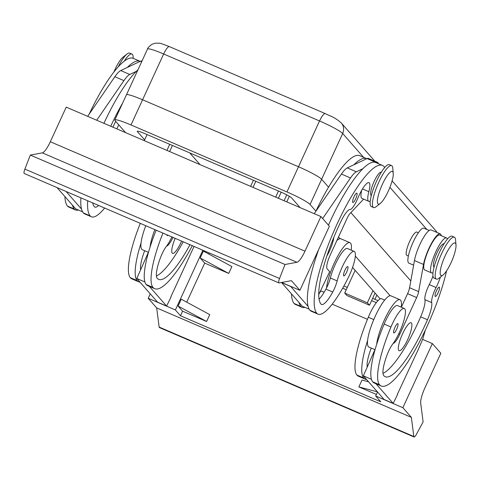 <?xml version="1.0" encoding="UTF-8"?>
<svg xmlns="http://www.w3.org/2000/svg" width="480" height="480" viewBox="0 0 480 480"><rect width="100%" height="100%" fill="white"/><g stroke="black" fill="none" stroke-linecap="round" stroke-linejoin="round"><path stroke-width="0.72" d="M130.992 124.95L142.578 99.768A21.792 2.316 -155.3 0 0 129.864 95.064A21.792 2.316 -155.3 0 0 126.426 94.818L114.84 120A21.792 2.316 24.7 0 1 118.284 120.252A21.792 2.316 24.7 0 1 130.992 124.95L286.926 191.946A21.792 2.316 24.7 0 1 301.77 199.08A21.792 2.316 24.7 0 1 310.056 204.474L315.912 211.146M125.598 132.642L115.158 120.738A21.792 2.316 24.7 0 1 114.84 120M310.056 204.474L321.642 179.292A21.792 2.316 -155.3 0 0 313.35 173.898A21.792 2.316 -155.3 0 0 298.506 166.758L286.926 191.946M376.872 295.116L374.928 299.34A10.134 1.08 -155.3 0 0 378.06 300.6M300.108 207.618L291.528 197.838A10.134 1.08 -155.3 0 0 287.676 195.33A10.134 1.08 -155.3 0 0 280.77 192.012L144.78 133.584A10.134 1.08 -155.3 0 0 138.87 131.4A10.134 1.08 -155.3 0 0 137.268 131.28A10.134 1.08 -155.3 0 0 137.412 131.628L137.622 131.172M393.234 173.418L392.778 168.156A22.806 5.256 113.2 0 0 392.076 165.984A22.806 5.256 113.2 0 0 391.602 165.63A22.806 5.256 113.2 0 0 378.27 183.372A22.806 5.256 113.2 0 0 373.122 207.192A22.806 5.256 113.2 0 0 373.596 207.546A22.806 5.256 113.2 0 0 376.23 206.664L380.364 203.37A17.742 4.086 113.2 0 0 389.07 189.372A17.742 4.086 113.2 0 0 393.234 173.418A17.742 4.086 113.2 0 0 392.688 171.732A17.742 4.086 113.2 0 0 382.35 184.374A17.742 4.086 113.2 0 0 377.946 203.784A17.742 4.086 113.2 0 0 380.364 203.37M391.602 165.63L389.334 164.658A22.806 5.256 113.2 0 0 376.002 182.4A22.806 5.256 113.2 0 0 370.854 206.22A22.806 5.256 113.2 0 0 371.328 206.574L373.596 207.546M443.13 274.914L438.996 278.208A22.806 5.256 -66.8 0 1 436.362 279.09A22.806 5.256 -66.8 0 1 435.888 278.736A22.806 5.256 -66.8 0 1 441.036 254.916A22.806 5.256 -66.8 0 1 454.368 237.18A22.806 5.256 -66.8 0 1 454.842 237.528A22.806 5.256 -66.8 0 1 455.544 239.7L456 244.962A17.742 4.086 -66.8 0 1 451.842 260.916A17.742 4.086 -66.8 0 1 443.13 274.914A17.742 4.086 -66.8 0 1 440.712 275.328A17.742 4.086 -66.8 0 1 445.116 255.918A17.742 4.086 -66.8 0 1 455.454 243.276A17.742 4.086 -66.8 0 1 456 244.962M436.362 279.09L434.094 278.118A22.806 5.256 -66.8 0 1 433.62 277.764A22.806 5.256 -66.8 0 1 438.768 253.944A22.806 5.256 -66.8 0 1 452.1 236.202L454.368 237.18M408.36 256.026L406.83 255.366A12.672 2.922 -66.8 0 1 406.566 255.174A12.672 2.922 -66.8 0 1 409.428 241.938A12.672 2.922 -66.8 0 1 416.832 232.086L418.368 232.74M133.14 58.326A22.806 5.256 113.2 0 0 132.42 54.426A22.806 5.256 113.2 0 0 131.946 54.078A22.806 5.256 113.2 0 0 124.2 61.23M381.318 172.248L381.258 172.224A12.672 2.922 113.2 0 0 373.848 182.076A12.672 2.922 113.2 0 0 370.986 195.312A12.672 2.922 113.2 0 0 371.25 195.504L371.316 195.534M384.6 167.652A19.008 4.38 113.2 0 0 384.15 166.692A81.096 18.69 113.2 0 0 382.47 165.444A81.096 18.69 113.2 0 0 335.064 228.51A81.096 18.69 113.2 0 0 316.758 313.212A59.946 13.812 113.2 0 0 318.006 314.136A59.946 13.812 113.2 0 0 348.06 278.076A21.54 4.962 113.2 0 0 354.264 251.448A21.54 4.962 113.2 0 0 343.464 264.408A21.54 4.962 113.2 0 0 337.17 280.908A12.672 2.922 -66.8 0 1 332.724 292.026A25.344 5.838 -66.8 0 1 321.498 304.446A25.344 5.838 -66.8 0 1 320.97 304.05A70.956 16.35 -66.8 0 1 341.034 221.22A17.742 4.086 -66.8 0 1 350.064 209.526A12.672 2.922 113.2 0 0 357.798 198.306A17.742 4.086 -66.8 0 1 368.958 182.67A17.742 4.086 -66.8 0 1 368.856 191.676A19.008 4.38 113.2 0 0 368.754 201.324A19.008 4.38 113.2 0 0 370.236 201.078M361.662 190.356A19.008 4.38 113.2 0 0 361.956 198.408L368.754 201.324M354.264 251.448L347.466 248.526A21.54 4.962 113.2 0 0 336.666 261.486A21.54 4.962 113.2 0 0 330.372 277.986A12.672 2.922 -66.8 0 1 326.562 287.904A27.876 6.426 -66.8 0 1 334.296 263.004A27.876 6.426 -66.8 0 1 349.968 242.706A27.876 6.426 -66.8 0 1 351.216 250.14M353.982 196.866A5.07 1.17 113.2 0 0 352.83 202.488A5.07 1.17 113.2 0 0 355.68 198.798A5.07 1.17 113.2 0 0 356.832 193.176A5.07 1.17 113.2 0 0 353.982 196.866M344.916 270.276A5.07 1.17 113.2 0 0 343.758 275.898A5.07 1.17 113.2 0 0 346.608 272.208A5.07 1.17 113.2 0 0 347.76 266.586A5.07 1.17 113.2 0 0 344.916 270.276M336.828 240.636A27.876 6.426 -66.8 0 1 340.902 238.812L349.968 242.706M278.67 281.742A5.07 1.17 -66.8 0 1 279.552 278.508L24.882 169.092A5.07 1.17 113.2 0 0 24 172.326A5.07 1.17 113.2 0 0 24.246 173.502L278.916 282.912A5.07 1.17 -66.8 0 1 278.67 281.742M281.622 282.468L299.904 290.322L329.388 226.218L320.904 216.552L66.234 107.136L50.316 141.75A15.204 3.504 -66.8 0 1 45.942 149.514A15.204 3.504 -66.8 0 1 42.324 152.868L30.33 155.076L24.882 169.092M42.324 152.868L296.994 262.284A15.204 3.504 113.2 0 0 300.612 258.924A15.204 3.504 113.2 0 0 304.986 251.166L50.316 141.75M190.002 244.71A70.956 16.35 -66.8 0 1 158.64 279.348A70.956 16.35 -66.8 0 1 157.164 278.256A25.344 5.838 -66.8 0 1 160.752 256.926A12.672 2.922 -66.8 0 1 166.08 246.81A21.54 4.962 113.2 0 0 171.93 236.952M166.962 234.816A5.07 1.17 113.2 0 0 167.226 235.596A5.07 1.17 113.2 0 0 167.982 235.254M444.084 243.792L444.024 243.768A12.672 2.922 113.2 0 0 436.902 252.99A12.672 2.922 113.2 0 0 433.758 266.856A12.672 2.922 113.2 0 0 434.016 267.048L434.082 267.078M429.168 230.49L423.864 228.21A19.008 4.38 113.2 0 0 418.77 232.176A19.008 4.38 113.2 0 0 409.758 250.812A19.008 4.38 113.2 0 0 408.858 263.136L413.622 265.182M384.702 300.066L381.648 298.758A21.54 4.962 113.2 0 0 368.31 317.25A59.946 13.812 113.2 0 0 356.868 375.018A81.096 18.69 113.2 0 0 358.554 376.272L365.352 379.194A81.096 18.69 -66.8 0 1 363.666 377.94A59.946 13.812 -66.8 0 1 367.602 340.434A27.876 6.426 113.2 0 1 375.282 316.152A27.876 6.426 113.2 0 1 390.948 295.854L400.014 299.748A27.876 6.426 113.2 0 0 384.342 320.046A27.876 6.426 113.2 0 0 376.662 344.328A59.946 13.812 -66.8 0 1 384.168 324.06A21.54 4.962 -66.8 0 1 397.512 305.574L404.31 308.49A21.54 4.962 -66.8 0 1 400.644 329.586A21.54 4.962 -66.8 0 1 392.652 344.154A12.672 2.922 113.2 0 0 387.33 354.27A25.344 5.838 113.2 0 0 383.742 375.6A70.956 16.35 113.2 0 0 385.212 376.692A70.956 16.35 113.2 0 0 427.47 319.746A17.742 4.086 113.2 0 0 431.706 302.586A12.672 2.922 -66.8 0 1 436.062 287.514A17.742 4.086 113.2 0 0 440.412 277.08M433.008 272.622A19.008 4.38 -66.8 0 1 431.52 272.874A19.008 4.38 -66.8 0 1 432.414 260.544A19.008 4.38 -66.8 0 1 441.426 241.908A19.008 4.38 -66.8 0 1 446.526 237.942A19.008 4.38 -66.8 0 1 446.916 238.236A81.096 18.69 -66.8 0 1 447.51 239.028M431.52 272.874L424.722 269.952A19.008 4.38 -66.8 0 1 425.616 257.628A19.008 4.38 -66.8 0 1 434.634 238.986A19.008 4.38 -66.8 0 1 439.728 235.026L446.526 237.942M436.428 290.838A5.07 1.17 -66.8 0 1 439.278 287.148A5.07 1.17 -66.8 0 1 438.126 292.77A5.07 1.17 -66.8 0 1 435.276 296.46A5.07 1.17 -66.8 0 1 436.428 290.838M394.956 327.318A5.07 1.17 -66.8 0 1 397.806 323.628A5.07 1.17 -66.8 0 1 396.654 329.25A5.07 1.17 -66.8 0 1 393.804 332.94A5.07 1.17 -66.8 0 1 394.956 327.318M375.042 349.704L368.94 347.082A27.876 6.426 -66.8 0 1 367.602 340.434M398.79 350.472A15.204 3.504 -66.8 0 1 402.222 334.59A15.204 3.504 -66.8 0 1 411.114 322.764A15.204 3.504 -66.8 0 1 411.426 322.998A15.204 3.504 -66.8 0 1 407.994 338.88A15.204 3.504 -66.8 0 1 399.108 350.706A15.204 3.504 -66.8 0 1 398.79 350.472M181.608 241.11A15.204 3.504 -66.8 0 1 172.53 253.362A15.204 3.504 -66.8 0 1 172.218 253.128A15.204 3.504 -66.8 0 1 175.17 238.344M206.604 321.498L178.092 306.054L181.254 299.19L209.766 314.634L206.604 321.498L182.586 311.178L180.48 315.762L380.778 401.814L375.684 396.012L402.876 407.694L432.36 343.59L440.838 353.256L424.92 387.87A15.204 3.504 113.2 0 0 421.602 396.834A15.204 3.504 113.2 0 0 420.702 403.29L423.114 421.92L416.352 434.442A5.07 1.17 -66.8 0 1 414.678 436.77A5.07 1.17 -66.8 0 1 414.078 436.98A5.07 1.17 -66.8 0 1 413.826 436.494L411.348 417.348L156.678 307.938L159.156 327.078A5.07 1.17 113.2 0 0 159.408 327.564L414.078 436.98M402.876 407.694L411.348 417.348M368.574 381.792L362.022 380.046L358.866 386.916L377.4 391.848M375.684 396.012L377.532 391.998M376.404 394.452L358.866 386.916M318.918 298.47L319.512 298.722M332.166 304.158L367.446 319.32M208.848 254.082L209.34 253.02M204.702 263.106L200.208 257.982L203.364 251.112L231.876 266.556L228.72 273.426L204.702 263.106L186.738 302.16M432.36 343.59L422.628 339.408M397.356 394.356L418.632 348.66L422.67 339.306L425.376 330.012M375.93 383.736L393.192 403.41L397.572 394.446M180.48 315.762L175.392 309.96L148.206 298.278L156.678 307.938M148.206 298.278L150.246 293.844M200.208 257.982L228.72 273.426M182.586 311.178L178.092 306.054M175.392 309.96L202.86 250.236M170.778 297.012L194.034 246.444M148.374 252.318L136.77 278.484L157.548 302.172L166.614 306.066L170.994 297.102M382.974 373.356A70.956 16.35 113.2 0 0 420.672 316.824A17.742 4.086 113.2 0 0 424.908 299.67A12.672 2.922 -66.8 0 1 429.264 284.592A17.742 4.086 113.2 0 0 432.972 276.03M441.222 235.668A20.274 4.674 113.2 0 0 440.226 233.862A20.274 4.674 113.2 0 0 431.292 243.702A20.274 4.674 113.2 0 0 423.516 264.438L418.656 291.63A7.602 1.752 -66.8 0 1 416.664 297.564L399.816 334.194A12.672 2.922 -66.8 0 1 393.168 343.452M371.448 379.308L363.348 375.828L384.126 399.516L393.192 403.41M440.226 233.862L431.166 229.968A20.274 4.674 113.2 0 0 422.232 239.808A20.274 4.674 113.2 0 0 414.45 260.544L409.596 287.736A7.602 1.752 -66.8 0 1 407.598 293.67L401.364 307.224M374.952 349.662L363.348 375.828M446.61 270.792A81.096 18.69 -66.8 0 1 414.804 350.466A81.096 18.69 -66.8 0 1 381.21 386.004L374.412 383.088A81.096 18.69 -66.8 0 1 372.732 381.834A59.946 13.812 -66.8 0 1 376.662 344.328M401.256 307.182A27.876 6.426 113.2 0 0 400.014 299.748M381.21 386.004A81.096 18.69 -66.8 0 1 379.53 384.756A59.946 13.812 -66.8 0 1 390.966 326.982A21.54 4.962 -66.8 0 1 404.31 308.49M371.232 348.066A25.344 5.838 113.2 0 0 367.2 367.14M367.56 366.324A70.956 16.35 -66.8 0 1 367.116 366.54M409.644 287.454A12.672 2.922 113.2 0 0 409.206 289.38M366.582 379.518A81.096 18.69 -66.8 0 1 365.352 379.194M149.352 286.392L166.614 306.066M156.402 276.012A70.956 16.35 113.2 0 0 183.204 241.794M172.98 237.402A12.672 2.922 -66.8 0 1 166.596 246.114M136.77 278.484L144.87 281.964M162.966 233.094A59.946 13.812 113.2 0 0 152.952 287.412A81.096 18.69 113.2 0 0 154.638 288.66L147.84 285.744A81.096 18.69 -66.8 0 1 146.154 284.49A59.946 13.812 -66.8 0 1 150.09 246.984A59.946 13.812 -66.8 0 1 156.168 230.178M154.848 229.608A27.876 6.426 113.2 0 0 150.09 246.984M145.782 225.714A27.876 6.426 113.2 0 0 141.024 243.09A27.876 6.426 -66.8 0 0 142.368 249.738L148.464 252.36M140.01 282.174A81.096 18.69 -66.8 0 1 138.774 281.85L131.976 278.928A81.096 18.69 -66.8 0 1 130.296 277.674A59.946 13.812 -66.8 0 1 140.304 223.362M138.774 281.85A81.096 18.69 -66.8 0 1 137.094 280.596A59.946 13.812 -66.8 0 1 141.024 243.09M144.66 250.722A25.344 5.838 113.2 0 0 140.622 269.796M140.538 269.196A70.956 16.35 113.2 0 0 140.988 268.98M154.638 288.66A81.096 18.69 113.2 0 0 192.294 245.7M296.994 262.284L285 264.492L30.33 155.076M285 264.492L279.552 278.508M299.904 290.322L291.432 280.662L279.102 282.93A5.07 1.17 -66.8 0 1 278.916 282.912M320.904 216.552L304.986 251.166M318.678 249.51A81.096 18.69 113.2 0 0 308.1 306.42L290.604 286.326M322.644 218.532L350.496 177.966A25.344 5.838 -66.8 0 1 356.358 171.798L362.916 168.696A81.096 18.69 113.2 0 0 328.458 225.162M87.66 116.34L114.858 76.728A25.344 5.838 -66.8 0 1 120.72 70.56L140.478 61.218A20.274 4.674 -66.8 0 1 141.822 61.08L141.948 61.134M82.608 211.842L75.702 208.872L57.018 187.578M333.822 237.318A15.204 3.504 -66.8 0 1 326.79 256.092M314.238 213.684L341.436 174.072A25.344 5.838 -66.8 0 1 347.298 167.904L367.05 158.562A20.274 4.674 -66.8 0 1 368.394 158.424L377.46 162.318A20.274 4.674 -66.8 0 1 378.366 163.68M309.186 309.186L302.274 306.216L281.514 282.486M363.618 199.122L350.07 213.45A7.602 1.752 113.2 0 0 347.112 218.286L330.264 254.91A12.672 2.922 113.2 0 0 327.12 268.776L329.664 271.674L318.672 294.726M290.556 286.422L281.496 282.528M375.828 162.588L376.116 162.456A20.274 4.674 -66.8 0 1 377.46 162.318M375.822 162.594A81.096 18.69 113.2 0 0 375.672 162.522A81.096 18.69 113.2 0 0 362.916 168.696M366.762 158.7A81.096 18.69 113.2 0 0 366.606 158.628A81.096 18.69 113.2 0 0 353.85 164.802M299.04 302.526A81.096 18.69 113.2 0 0 300.9 306.396A59.946 13.812 113.2 0 0 302.148 307.32A59.946 13.812 113.2 0 0 304.944 307.368M319.464 293.064A59.946 13.812 113.2 0 0 320.934 290.916M308.1 306.42A81.096 18.69 113.2 0 0 309.966 310.29A59.946 13.812 113.2 0 0 311.208 311.214L318.006 314.136M326.562 287.904A12.672 2.922 -66.8 0 1 325.926 289.11A25.344 5.838 -66.8 0 1 319.032 299.238M302.148 307.32L295.35 304.398A59.946 13.812 -66.8 0 1 294.102 303.474A81.096 18.69 -66.8 0 1 291.498 293.934M315.756 211.476A81.096 18.69 -66.8 0 1 359.808 155.706L366.606 158.628M80.904 197.844A81.096 18.69 113.2 0 0 81.522 209.076L66.078 191.472M96.72 120.234L123.924 80.622A25.344 5.838 -66.8 0 1 129.78 74.454L136.338 71.352A81.096 18.69 113.2 0 0 103.92 123.33M118.746 124.83L116.874 128.892M140.184 61.356A81.096 18.69 113.2 0 0 140.034 61.284A81.096 18.69 113.2 0 0 127.278 67.458M72.462 205.182A81.096 18.69 113.2 0 0 74.322 209.052A59.946 13.812 113.2 0 0 75.57 209.976A59.946 13.812 113.2 0 0 78.372 210.024M137.958 69.816A81.096 18.69 113.2 0 0 136.338 71.352M64.926 196.59A81.096 18.69 113.2 0 0 67.53 206.13A59.946 13.812 113.2 0 0 68.772 207.054L75.57 209.976M140.034 61.284L133.236 58.362A81.096 18.69 113.2 0 0 89.178 114.132M81.522 209.076A81.096 18.69 113.2 0 0 83.388 212.946A59.946 13.812 113.2 0 0 84.63 213.87L91.428 216.792A59.946 13.812 -66.8 0 1 90.186 215.868A81.096 18.69 -66.8 0 1 87.702 200.76M104.622 208.032A59.946 13.812 -66.8 0 1 91.428 216.792M92.658 202.89A70.956 16.35 113.2 0 0 94.398 206.706A25.344 5.838 113.2 0 0 94.926 207.102A25.344 5.838 113.2 0 0 98.616 205.452M115.722 121.386A17.742 4.086 113.2 0 0 114.456 123.876A70.956 16.35 113.2 0 0 112.884 127.176M110.718 126.246A81.096 18.69 -66.8 0 1 122.664 102.996M375.072 293.058L369.48 305.22L346.818 295.482L344.7 293.064L367.356 302.802L369.48 305.22M355.146 270.354L344.7 293.064M372.948 290.646L367.356 302.802M286.764 194.844L284.064 200.724M289.338 196.272L286.758 201.882M281.184 192.192L278.382 198.282M255.828 181.296L253.026 187.386M278.49 191.028L275.688 197.124M147.072 134.568L144.27 140.664M169.734 144.306L166.932 150.396M172.428 145.464L169.626 151.56M131.946 54.078L129.678 53.106A22.806 5.256 113.2 0 0 127.044 53.988A22.806 5.256 113.2 0 0 118.176 66.954M127.044 53.988L122.91 57.276A17.742 4.086 113.2 0 0 113.82 72.186M189.762 152.91L200.04 164.622M200.058 164.634L189.786 152.922M374.928 299.34L372.636 298.35M347.28 287.46L343.884 286.002M298.506 166.758L142.578 99.768L163.662 53.994L319.548 120.972A21.792 2.316 24.7 0 1 334.392 128.106A21.792 2.316 24.7 0 1 342.678 133.5L321.624 179.274L328.572 187.188M350.868 212.604L410.808 280.932M338.532 236.934L340.08 238.698M355.35 256.098L390.126 295.74M352.578 267.42L380.202 298.914M144.642 139.86L137.412 131.628M376.326 302.646L371.592 300.618M346.236 289.722L342.654 288.18M363.588 157.332L342.678 133.5A10.134 9.804 -41.3 0 0 343.002 125.88A10.134 9.804 -41.3 0 0 341.238 122.922C333.876 116.574 331.23 116.682 325.248 113.592A10.134 2.334 113.2 0 0 323.022 115.062A10.134 2.334 113.2 0 0 319.548 120.972L298.488 166.752M126.504 94.722L147.51 49.05A21.792 2.316 24.7 0 1 150.954 49.296A21.792 2.316 24.7 0 1 163.662 53.994A10.134 2.334 -66.8 0 1 167.136 48.09A10.134 2.334 -66.8 0 1 169.362 46.614L325.248 113.592M392.1 180.894L435.726 230.622A10.134 9.804 138.7 0 1 436.998 232.47M362.496 188.946L368.856 191.676M368.31 317.25L373.764 319.59M413.826 436.494L159.156 327.078M418.656 291.63L409.596 287.736M423.516 264.438L414.45 260.544M416.664 297.564L407.598 293.67M399.816 334.194L398.772 333.744M384.168 324.06L390.966 326.982M372.732 381.834L379.53 384.756M420.672 316.824L427.47 319.746M424.908 299.67L431.706 302.586M429.264 284.592L436.062 287.514M356.868 375.018L363.666 377.94M137.094 280.596L130.296 277.674M152.952 287.412L146.154 284.49M350.496 177.966L341.436 174.072M356.358 171.798L347.298 167.904M376.116 162.456L367.05 158.562M309.966 310.29L316.758 313.212M330.372 277.986L337.17 280.908M325.926 289.11L332.724 292.026M294.102 303.474L300.9 306.396M114.858 76.728L123.924 80.622M120.72 70.56L129.78 74.454M140.478 61.218L141.678 61.734M74.322 209.052L67.53 206.13M90.186 215.868L83.388 212.946M250.614 186.354L253.416 180.258M389.91 187.338L426.924 229.524M374.796 161.172L341.238 122.922M320.568 290.754L324.108 292.278M382.47 165.444L375.672 162.522M435.726 230.622L437.064 232.5M147.51 49.05C147.66 47.928 149.16 46.332 152.01 44.274L155.43 43.14L159.288 43.206C159.288 42.858 162.642 43.992 169.362 46.614"/></g></svg>
